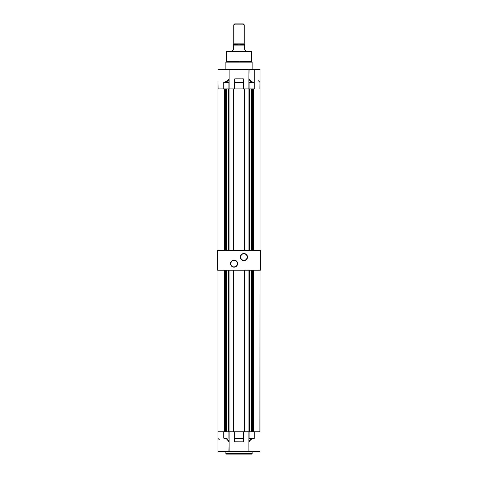 <?xml version="1.0" encoding="UTF-8"?>
<svg xmlns="http://www.w3.org/2000/svg" width="478" height="478" viewBox="0 0 478 478"><rect width="100%" height="100%" fill="white"/><g stroke="black" fill="none" stroke-linecap="round" stroke-linejoin="round"><path stroke-width="0.72" d="M239 61.692L251.482 61.692L226.518 61.692L225.867 62.128L252.133 62.128L251.482 61.692L252.133 62.128L225.867 62.128L225.867 69.22L225.867 62.128L226.518 61.692L239 61.692L239 51.487L239 61.692M251.482 51.487L226.518 51.487L251.482 51.487L251.482 61.692M252.133 69.22L252.133 62.128L252.133 69.22M218.093 88.92L217.98 82.616M259.823 69.22L248.913 69.298L248.871 78.745L251.135 81.505L254.272 82.539L254.272 69.418L248.871 69.418L254.272 69.418L254.272 82.539L251.368 81.858L248.871 78.966L248.871 88.92L248.871 78.966C249.827 81.027 251.362 82.24 253.477 82.616L248.889 82.485L254.272 82.539L254.272 88.92L254.272 82.539C251.846 82.425 250.09 81.158 249.014 78.745L248.99 78.745M228.932 82.353L228.932 88.92L223.728 88.92L223.728 82.27C226.321 82.144 228.12 80.931 229.129 78.625L229.07 82.3L224.588 82.353L227.289 81.308L229.129 79.187C228.185 80.955 226.674 82.013 224.588 82.353L228.932 82.353L228.932 88.92L223.728 88.92L223.728 82.27L227.026 81.266L229.129 78.625L228.932 82.353M229.129 88.92L229.129 79.187L229.129 88.92M234.567 82.443L234.567 88.92L234.567 82.443M234.764 88.92L234.626 78.912L243.236 78.834L243.433 82.443L243.314 78.852L243.236 88.92L234.764 88.92L234.764 82.353L243.236 82.353L243.236 88.92L234.764 88.92M243.374 82.377L234.764 82.353L234.764 78.834L243.314 78.852L243.374 82.377M243.433 88.92L243.433 82.443L243.433 88.92M249.068 88.92L249.068 82.616L249.068 88.92L254.272 88.92L249.068 88.92M260.02 69.418L254.272 69.418L260.02 69.418L260.02 250.496L260.02 82.443L258.455 80.764M229.129 79.001L229.129 69.418L217.98 69.418L229.129 69.418L229.129 79.001M259.907 88.92L259.99 82.288M217.98 82.539L217.98 250.496M248.871 78.745L249.08 69.22L221.762 69.22M259.775 69.22L217.98 69.418M228.717 69.22L229.022 69.22M248.99 69.22L249.349 69.22M248.871 86.626L248.871 78.966L248.871 86.626M254.272 88.92L254.666 88.92M249.641 88.92L228.359 88.92L229.936 88.92L229.936 250.496L229.936 88.92L244.581 88.92L244.581 250.496L244.581 88.92L249.641 88.92L249.641 250.496L249.641 88.92M223.877 88.92L217.992 88.92M248.064 250.496L248.064 88.92L248.064 250.496M233.419 250.496L233.419 88.92L233.419 250.496M228.359 250.496L228.359 88.92L228.359 250.496M223.728 88.92L217.98 88.92M224.541 250.496L224.541 88.92L224.541 250.496M226.733 88.92L226.733 250.496L226.733 88.92M225.419 88.92L225.419 250.496L225.419 88.92M252.581 250.496L252.581 88.92L252.581 250.496M253.46 88.92L253.46 250.496L253.46 88.92M251.267 250.496L251.267 88.92L251.267 250.496M254.272 431.771L254.272 438.422L250.974 439.425L248.871 442.066L249.068 431.771L254.272 431.771L254.272 438.422L249.068 438.338L249.068 431.771L260.02 431.771L260.02 270.195L260.02 431.771L254.666 431.771M249.641 431.771L228.359 431.771L228.359 270.195L228.359 431.771L229.936 431.771L229.936 270.195L229.936 431.771L233.419 431.771L233.419 270.195L233.419 431.771L244.581 431.771L244.581 270.195L244.581 431.771L248.064 431.771L248.064 270.195L248.064 431.771L249.641 431.771L249.641 270.195L249.641 431.771M223.877 431.771L217.992 431.771M217.98 270.195L217.98 431.771L217.98 270.195L217.98 431.771L228.932 431.771L223.728 431.771L223.728 438.153L223.728 431.771M224.541 431.771L224.541 270.195L224.541 431.771M226.733 270.195L226.733 431.771L226.733 270.195M225.419 270.195L225.419 431.771L225.419 270.195M252.581 431.771L252.581 270.195L252.581 431.771M253.46 270.195L253.46 431.771L253.46 270.195M251.267 431.771L251.267 270.195L251.267 431.771M260.02 431.771L260.02 270.195L259.907 431.771M249.002 451.459L248.871 442.066L248.871 451.274L259.823 451.471L218.177 451.471L229.04 451.435L217.98 451.274L229.129 451.274L229.129 441.947L228.92 451.471L259.799 451.471M226.321 454.1L251.679 454.1A0.46 0.46 0 0 0 252.133 453.64L225.867 453.64A0.46 0.46 0 0 0 226.321 454.1L251.679 454.1A0.46 0.46 0 0 0 252.133 453.64L252.133 451.471L252.133 453.64L225.867 453.64L225.867 451.471L225.867 453.64A0.46 0.46 0 0 0 226.321 454.1L226.387 454.1M234.764 431.771L243.236 431.771L243.236 438.338L234.764 438.338L234.764 431.771L243.236 431.771L243.236 441.857L234.626 441.78L234.567 438.248L234.686 441.839L234.764 438.338L243.236 438.338L243.236 441.857L234.764 441.857L234.764 431.771M229.052 441.947L226.865 439.186L223.728 438.153L228.932 438.075L228.932 431.771L228.932 438.075L224.523 438.075L227.259 439.264L229.129 441.726L229.129 431.771L229.129 441.726C228.167 439.67 226.632 438.451 224.523 438.075L223.728 438.153C226.148 438.278 227.904 439.545 228.986 441.947L229.129 441.947M217.98 431.771L217.98 451.274M249.283 451.471L248.978 451.471M229.01 451.471L228.651 451.471M243.433 441.588L243.433 431.771M234.567 438.248L234.567 441.588M248.871 438.523L248.871 431.771L248.871 438.523L253.412 438.338L250.711 439.384L248.871 441.505L248.871 438.523M218.105 438.541L219.545 439.927M248.871 441.505C249.815 439.736 251.326 438.685 253.412 438.338L254.26 438.422C251.691 438.559 249.886 439.772 248.871 442.066L248.871 441.505M260.02 451.274L248.871 451.274M233.748 43.868L233.748 24.886L234.728 23.9L243.272 23.9L244.252 24.886L244.252 43.868L244.252 24.886L243.272 23.9L234.728 23.9L233.748 24.886L244.252 24.886L233.748 24.886L233.748 43.868M233.712 44.621L233.712 43.868L244.288 43.868L244.581 44.92L233.419 44.92L244.288 44.621L244.288 43.868L233.712 43.868L233.419 44.92L244.581 44.92L233.712 44.621M245.549 50.501L245.567 51.487L245.567 50.501M244.581 45.894L244.593 49.634L245.28 50.459L244.593 49.634L244.593 45.9L233.407 45.9L233.27 50.035L233.407 45.9L244.593 45.9L244.581 44.92L233.419 44.92L233.407 45.9L233.419 44.92M232.451 50.501L232.433 51.487L232.451 50.501M233.407 45.9L233.419 45.506M243.923 253.776L243.923 253.513A3.549 3.549 0 0 1 247.473 257.062A3.549 3.549 0 0 1 243.923 260.606L246.433 259.572L247.473 257.062L246.875 255.091L245.286 253.782L243.236 253.585L241.42 254.553L240.446 256.369L240.649 258.419L241.958 260.008L243.236 260.54L243.923 260.349A3.286 3.286 0 0 0 247.21 257.062A3.286 3.286 0 0 0 243.923 253.776A3.286 3.286 0 0 0 240.643 257.062A3.286 3.286 0 0 0 243.923 260.349L243.923 260.606A3.549 3.549 0 0 1 240.38 257.062A3.549 3.549 0 0 1 243.923 253.513L243.923 253.776A3.286 3.286 0 0 1 247.21 257.062A3.286 3.286 0 0 1 243.923 260.349A3.286 3.286 0 0 1 240.643 257.062A3.286 3.286 0 0 1 243.923 253.776L242.669 254.027M234.077 260.349L234.077 260.086A3.549 3.549 0 0 1 237.62 263.629A3.549 3.549 0 0 1 234.077 267.178L236.042 266.581L237.351 264.985L237.554 262.936L236.58 261.119L234.764 260.151L232.714 260.355L231.125 261.657L230.527 263.629L231.567 266.138L232.714 266.909L234.077 266.915A3.286 3.286 0 0 0 237.357 263.629A3.286 3.286 0 0 0 234.077 260.349A3.286 3.286 0 0 0 230.79 263.629A3.286 3.286 0 0 0 234.077 266.915L234.077 267.178A3.549 3.549 0 0 1 230.527 263.629A3.549 3.549 0 0 1 234.077 260.086L234.077 260.349A3.286 3.286 0 0 1 237.357 263.629A3.286 3.286 0 0 1 234.077 266.915A3.286 3.286 0 0 1 230.79 263.629A3.286 3.286 0 0 1 234.077 260.349L232.816 260.594M217.651 270.195L260.349 270.195L260.349 250.496L260.349 270.195L217.651 270.195L217.651 250.496L260.349 250.496L217.651 250.496L217.651 270.195M234.077 266.915L235.331 266.664M235.899 266.36L236.395 265.953M236.807 265.451L237.297 264.268M237.357 263.629L237.106 262.374M236.807 261.807L236.395 261.305M235.899 260.898L234.716 260.408M232.248 260.898L231.752 261.305M231.346 261.807L230.856 262.99M230.79 263.629L231.041 264.884M231.346 265.451L231.752 265.953M232.248 266.36L233.431 266.849M243.923 260.349L245.184 260.098M245.752 259.793L246.248 259.387M246.654 258.885L247.144 257.702M247.21 257.062L246.959 255.808M246.654 255.24L246.248 254.738M245.752 254.332L244.569 253.842M242.101 254.332L241.605 254.738M241.193 255.24L240.703 256.423M240.643 257.062L240.894 258.317M241.193 258.885L241.605 259.387M242.101 259.793L243.284 260.283M226.518 61.692L226.518 51.487"/></g></svg>
